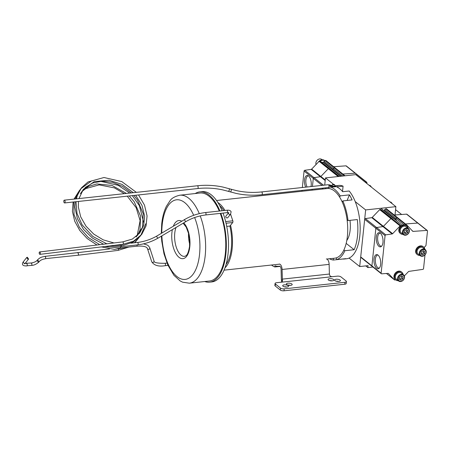 <?xml version="1.0" encoding="UTF-8"?>
<svg xmlns="http://www.w3.org/2000/svg" width="450" height="450" viewBox="0 0 450 450"><rect width="100%" height="100%" fill="white"/><g stroke="black" fill="none" stroke-linecap="round" stroke-linejoin="round"><path stroke-width="0.67" d="M349.082 258.081L359.702 266.546L365.653 209.925L355.236 201.623M372.932 267.036L367.869 267.587L368.077 265.641L359.702 266.546M335.391 185.805L334.761 185.299M333.619 184.393L325.479 177.902L355.714 174.628L395.887 206.657L395.016 214.965M365.653 209.925L395.887 206.657M325.479 177.902L324.72 185.096M395.572 209.666L401.619 214.493M365.749 265.894L367.869 267.587M396.534 220.725A3.054 2.453 128.6 0 0 395.854 219.645A3.054 2.453 -51.4 0 1 396.534 220.725M385.335 211.798A3.054 2.453 128.6 0 0 384.654 210.718M401.136 225.838L400.899 225.714A0.737 0.591 128.6 0 0 400.106 225.906L392.642 233.691A0.737 0.591 -51.4 0 1 392.186 233.938L385.774 234.861A0.737 0.591 128.6 0 0 385.076 235.609L375.863 228.268A0.737 0.591 -51.4 0 1 376.56 227.52L382.973 226.592L376.56 227.52A0.737 0.591 128.6 0 0 375.863 228.268L364.663 219.341L360.709 256.939A0.737 0.591 -51.4 0 0 360.9 257.445L372.099 266.372A0.737 0.591 -51.4 0 1 371.908 265.866L375.863 228.268L371.908 265.866A0.737 0.591 128.6 0 0 372.465 266.479M364.663 219.341A0.737 0.591 -51.4 0 1 365.361 218.593L371.773 217.665A0.737 0.591 128.6 0 0 372.229 217.417L379.693 209.632A0.737 0.591 -51.4 0 1 380.486 209.441L381.358 209.903A0.737 0.591 -51.4 0 1 381.499 210.015M372.229 217.417L383.428 226.344L390.892 218.559A0.737 0.591 -51.4 0 1 391.686 218.368L392.558 218.829A0.737 0.591 -51.4 0 1 392.631 218.88A0.737 0.591 128.6 0 0 392.558 218.829L391.686 218.368A0.737 0.591 128.6 0 0 390.892 218.559L383.428 226.344A0.737 0.591 -51.4 0 1 382.973 226.592A0.737 0.591 128.6 0 0 383.428 226.344L392.642 233.691M395.798 219.6A0.737 0.591 -51.4 0 1 395.983 218.464L396.979 217.794A0.737 0.591 -51.4 0 1 397.749 217.817A0.737 0.591 128.6 0 0 396.979 217.794L395.983 218.464A0.737 0.591 128.6 0 0 395.798 219.6L384.598 210.673A0.737 0.591 -51.4 0 1 384.789 209.537L385.779 208.868A0.737 0.591 -51.4 0 1 386.55 208.89L397.642 217.738M394.245 215.021L406.536 214.138A0.737 0.591 -51.4 0 1 406.901 214.245L418.095 223.172A0.737 0.591 128.6 0 0 417.735 223.065L405.439 223.948L417.735 223.065A0.737 0.591 -51.4 0 1 418.095 223.172L427.309 230.518A0.737 0.591 128.6 0 0 426.943 230.411L413.123 231.401A0.737 0.591 -51.4 0 1 412.706 231.249L406.963 225.163A0.737 0.591 128.6 0 0 406.192 225.141L405.917 225.321M330.126 169.059A0.737 0.591 128.6 0 0 329.991 168.953L329.119 168.486A0.737 0.591 128.6 0 0 328.326 168.683L320.861 176.468A0.737 0.591 -51.4 0 1 320.406 176.715L313.988 177.638A0.737 0.591 128.6 0 0 313.29 178.386L312.446 186.424L313.29 178.386A0.737 0.591 -51.4 0 1 313.988 177.638L323.511 185.231M345.021 175.787L335.177 167.94A0.737 0.591 128.6 0 0 334.406 167.917L333.416 168.581A0.737 0.591 128.6 0 0 333.225 169.718L324.011 162.371A0.737 0.591 128.6 0 0 324.011 162.371A0.737 0.591 128.6 0 1 324.202 161.235L325.192 160.571A0.737 0.591 128.6 0 1 325.963 160.594L335.076 167.856M333.287 169.763A3.054 2.453 -51.4 0 1 333.962 170.843A3.054 2.453 -51.4 0 0 333.287 169.763M312.148 189.276L312.053 190.181L312.148 189.276M366.834 183.493L366.913 182.722A0.737 0.591 128.6 0 0 366.362 182.109L365.203 182.194M366.362 182.109L355.162 173.183L342.872 174.066L355.162 173.183A0.737 0.591 -51.4 0 1 355.528 173.289A0.737 0.591 128.6 0 0 355.162 173.183L345.949 165.842L333.658 166.719M325.204 180.54L320.406 176.715A0.737 0.591 128.6 0 0 320.861 176.468L325.26 179.972M380.666 264.341A7.133 3.33 -96.2 0 0 377.314 254.694A7.133 3.33 -96.2 0 0 374.012 259.043A7.133 3.33 -96.2 0 0 375.249 266.423A7.133 3.33 -96.2 0 0 378.81 268.537A7.133 3.33 -96.2 0 0 380.666 264.341M377.887 254.993A6.609 3.083 -96.2 0 0 377.798 254.998A6.609 3.083 -96.2 0 0 375.379 259.116A6.609 3.083 -96.2 0 0 379.215 268.132A6.609 3.083 -96.2 0 0 379.305 268.121M382.967 242.438A7.133 3.33 -96.2 0 0 379.62 232.785A7.133 3.33 -96.2 0 0 376.318 237.133A7.133 3.33 -96.2 0 0 377.55 244.519A7.133 3.33 -96.2 0 0 381.116 246.628A7.133 3.33 -96.2 0 0 382.967 242.438M380.188 233.083A6.609 3.083 -96.2 0 0 380.098 233.089A6.609 3.083 -96.2 0 0 377.679 237.206A6.609 3.083 -96.2 0 0 381.521 246.223A6.609 3.083 -96.2 0 0 381.606 246.212M392.692 218.942A0.737 0.591 128.6 0 0 392.631 218.88L381.437 209.953M385.076 235.609L381.122 273.212A0.737 0.591 128.6 0 0 381.679 273.825L388.041 273.364A0.737 0.591 -51.4 0 1 388.457 273.516L394.436 279.849A0.737 0.591 128.6 0 0 395.207 279.872L395.466 279.703M404.336 275.929L408.465 271.626A0.737 0.591 -51.4 0 1 408.921 271.378L422.854 269.37A0.737 0.591 128.6 0 0 423.546 268.622L424.991 254.908M424.097 247.534L425.756 245.801A0.737 0.591 128.6 0 0 425.998 245.301L427.5 231.024A0.737 0.591 128.6 0 0 427.309 230.518M310.956 186.587A7.133 3.33 -96.2 0 0 311.186 185.209A7.133 3.33 -96.2 0 0 307.834 175.562A7.133 3.33 -96.2 0 0 304.532 179.91A7.133 3.33 -96.2 0 0 305.702 187.155M308.407 175.86A6.609 3.083 -96.2 0 0 308.317 175.866A6.609 3.083 -96.2 0 0 305.899 179.983A6.609 3.083 -96.2 0 0 307.131 187.003M339.345 176.4L330.064 168.998A0.737 0.591 128.6 0 0 329.991 168.953L329.119 168.486A0.737 0.591 128.6 0 0 328.326 168.683L320.861 176.468L311.647 169.121L319.112 161.336A0.737 0.591 128.6 0 1 319.905 161.145L320.777 161.606A0.737 0.591 128.6 0 1 320.912 161.713M335.177 167.94A0.737 0.591 128.6 0 0 334.406 167.917L333.416 168.581A0.737 0.591 128.6 0 0 333.219 169.712L324.006 162.366M324.073 162.422A3.054 2.453 -51.4 0 1 324.748 163.496M311.192 169.369L304.774 170.291L313.988 177.638L320.406 176.715L311.192 169.369A0.737 0.591 128.6 0 0 311.647 169.121M322.071 185.383L304.076 171.039L302.344 187.521M302.046 190.373L301.95 191.273M304.076 171.039A0.737 0.591 -51.4 0 1 304.774 170.291M345.949 165.842A0.737 0.591 -51.4 0 1 346.314 165.943L366.728 182.216M408.004 228.184A4.905 3.938 128.6 0 0 406.772 225.979L406.192 225.518A4.905 3.938 128.6 0 0 401.687 225.472A4.905 3.938 128.6 0 0 398.818 229.821A4.905 3.938 128.6 0 0 400.072 233.19L400.652 233.651A4.905 3.938 128.6 0 0 403.076 234.36M406.772 225.979A4.905 3.938 128.6 0 0 402.266 225.939A4.905 3.938 128.6 0 0 399.397 230.282A4.905 3.938 128.6 0 0 400.652 233.651M424.834 249.255A4.905 3.938 128.6 0 0 423.602 247.05L423.022 246.589A4.905 3.938 128.6 0 0 418.522 246.544A4.905 3.938 128.6 0 0 415.654 250.892A4.905 3.938 128.6 0 0 416.908 254.261L417.488 254.722A4.905 3.938 128.6 0 0 419.912 255.431M423.602 247.05A4.905 3.938 128.6 0 0 419.102 247.005A4.905 3.938 128.6 0 0 416.233 251.353A4.905 3.938 128.6 0 0 417.488 254.722M403.132 274.489A4.905 3.938 128.6 0 0 401.906 272.284L401.321 271.822A4.905 3.938 128.6 0 0 396.821 271.783A4.905 3.938 128.6 0 0 393.952 276.126A4.905 3.938 128.6 0 0 395.207 279.495L395.786 279.962A4.905 3.938 128.6 0 0 398.211 280.671M401.906 272.284A4.905 3.938 128.6 0 0 397.401 272.244A4.905 3.938 128.6 0 0 394.532 276.587A4.905 3.938 128.6 0 0 395.786 279.962M320.141 161.269A4.905 3.938 -51.4 0 1 324.923 160.751M318.105 162.382A4.905 3.938 -51.4 0 1 324.613 160.487L324.939 160.74M321.801 162.411A2.723 2.183 -51.4 0 1 323.831 162.658A2.723 2.183 -51.4 0 1 324.208 163.063M369.208 185.389L369.411 185.366A3.949 1.845 83.8 0 1 370.44 185.85L370.822 186.261A3.426 1.597 83.8 0 1 371.216 186.806A3.426 1.597 83.8 0 1 371.368 187.11M370.44 185.85A3.949 1.845 83.8 0 1 370.89 186.48A3.949 1.845 83.8 0 1 371.098 186.896M390.082 202.028L390.285 202.005A3.949 1.845 83.8 0 1 391.314 202.494L391.697 202.899A3.426 1.597 83.8 0 1 392.085 203.445A3.426 1.597 83.8 0 1 392.243 203.749M391.314 202.494A3.949 1.845 83.8 0 1 391.764 203.124A3.949 1.845 83.8 0 1 391.973 203.535M404.359 232.644A1.974 1.586 128.6 0 0 405.692 232.318A1.974 1.586 128.6 0 0 406.727 230.648L406.806 229.888M409.179 231.446A3.426 2.751 128.6 0 0 406.502 228.611A3.426 2.751 128.6 0 0 403.155 232.099A3.426 2.751 128.6 0 0 405.838 234.934A3.426 2.751 128.6 0 0 409.179 231.446M409.399 231.204A3.949 3.172 128.6 0 0 408.386 228.487A3.949 3.172 128.6 0 0 404.758 228.454A3.949 3.172 128.6 0 0 402.446 231.953A3.949 3.172 128.6 0 0 403.459 234.669A3.949 3.172 128.6 0 0 407.087 234.697A3.949 3.172 128.6 0 0 409.399 231.204M408.386 228.487L406.176 226.727A3.949 3.172 128.6 0 0 402.548 226.693A3.949 3.172 128.6 0 0 400.236 230.192A3.949 3.172 128.6 0 0 401.248 232.903L403.459 234.669M406.389 229.669L408.015 230.535L407.796 232.639L405.945 233.882L404.319 233.016L404.544 230.906L406.389 229.669M407.796 232.639L406.614 231.699L406.727 230.648A1.974 1.586 128.6 0 0 406.598 229.776M406.614 231.699L404.769 232.942L405.945 233.882M404.769 232.942L404.353 232.718M421.194 253.716A1.974 1.586 128.6 0 0 422.527 253.389A1.974 1.586 128.6 0 0 423.562 251.713L423.641 250.959M426.015 252.518A3.426 2.751 128.6 0 0 423.332 249.683A3.426 2.751 128.6 0 0 419.991 253.17A3.426 2.751 128.6 0 0 422.668 256.005A3.426 2.751 128.6 0 0 426.015 252.518M426.229 252.27A3.949 3.172 128.6 0 0 425.216 249.559A3.949 3.172 128.6 0 0 421.594 249.525A3.949 3.172 128.6 0 0 419.282 253.024A3.949 3.172 128.6 0 0 420.294 255.735A3.949 3.172 128.6 0 0 423.923 255.769A3.949 3.172 128.6 0 0 426.229 252.27M425.216 249.559L423.011 247.798A3.949 3.172 128.6 0 0 419.383 247.764A3.949 3.172 128.6 0 0 417.071 251.263A3.949 3.172 128.6 0 0 418.084 253.974L420.294 255.735M423.225 250.734L424.851 251.601L424.626 253.71L422.781 254.947L421.155 254.081L421.374 251.977L423.225 250.734M424.626 253.71L423.45 252.771L423.562 251.713A1.974 1.586 128.6 0 0 423.433 250.847M423.45 252.771L421.599 254.008L422.781 254.947M421.599 254.008L421.183 253.789M399.493 278.949A1.974 1.586 128.6 0 0 400.826 278.629A1.974 1.586 128.6 0 0 401.861 276.952L401.94 276.193M404.314 277.757A3.426 2.751 128.6 0 0 401.631 274.916A3.426 2.751 128.6 0 0 398.289 278.404A3.426 2.751 128.6 0 0 400.967 281.244A3.426 2.751 128.6 0 0 404.314 277.757M404.527 277.509A3.949 3.172 128.6 0 0 403.515 274.798A3.949 3.172 128.6 0 0 399.892 274.764A3.949 3.172 128.6 0 0 397.581 278.263A3.949 3.172 128.6 0 0 398.593 280.974A3.949 3.172 128.6 0 0 402.221 281.008A3.949 3.172 128.6 0 0 404.527 277.509M403.515 274.798L401.31 273.032A3.949 3.172 128.6 0 0 397.682 272.998A3.949 3.172 128.6 0 0 395.37 276.497A3.949 3.172 128.6 0 0 396.382 279.214L398.593 280.974M401.524 275.974L403.149 276.84L402.924 278.944L401.079 280.187L399.454 279.321L399.673 277.217L401.524 275.974M402.924 278.944L401.749 278.004L401.861 276.952A1.974 1.586 128.6 0 0 401.732 276.086M401.749 278.004L399.898 279.248L401.079 280.187M399.898 279.248L399.482 279.028M316.063 164.514A3.949 3.172 -51.4 0 1 315.872 162.934A3.949 3.172 -51.4 0 1 318.184 159.435A3.949 3.172 -51.4 0 1 321.806 159.469L322.194 159.778M128.97 247.044L118.074 250.391L78.075 255.229L78.508 254.475C78.452 253.226 78.142 252.726 77.586 252.956M109.462 248.991L45.023 256.365C42.294 257.04 40.787 256.793 37.603 259.785L37.052 260.471C35.876 261.692 33.953 262.53 31.269 262.991L24.789 263.357L24.907 263.717L28.598 259.048L27.293 257.226L26.702 257.535L28.007 259.352L28.598 259.048M118.074 250.391A1.209 0.568 -96.9 0 0 118.508 249.638A1.209 0.568 -96.9 0 0 118.519 249.435A1.209 0.568 -96.9 0 0 118.513 249.261M40.337 253.597A1.209 0.568 -96.9 0 0 39.617 251.949A1.209 0.568 -96.9 0 0 39.189 252.703A1.209 0.568 -96.9 0 0 39.909 254.351A1.209 0.568 -96.9 0 0 40.337 253.597M39.909 254.351L122.929 244.311A1.209 0.568 -96.9 0 0 122.929 244.311A1.209 0.568 -96.9 0 0 123.356 243.557A1.209 0.568 -96.9 0 0 122.889 241.993A1.209 0.568 -96.9 0 0 122.642 241.909A1.209 0.568 -96.9 0 0 122.636 241.909L39.617 251.949M104.715 246.516L119.931 248.023A1.209 0.568 -96.9 0 0 119.964 248.018A1.209 0.568 -96.9 0 0 120.409 247.067A1.209 0.568 -96.9 0 0 120.386 246.741M109.401 245.947L121.033 246.684A1.209 0.568 -96.9 0 0 121.433 246.139L120.847 246.583L121.067 245.582M230.558 214.166L227.801 217.62A1.209 0.968 -141.4 0 1 225.906 216.107L228.639 212.681A1.209 0.968 38.6 0 0 230.558 214.166L231.12 211.849C230.58 210.521 229.146 209.981 226.817 210.24L205.318 212.563C198.045 213.463 191.222 215.741 184.843 219.398L156.954 235.958A1.209 0.557 -120.7 0 0 156.876 236.812A1.209 0.557 -120.7 0 0 157.928 238.061A1.209 0.557 -120.7 0 0 158.192 238.039C151.813 241.695 144.99 243.973 137.717 244.873A1.209 0.562 -96.2 0 0 138.037 243.101A1.209 0.562 -96.2 0 0 137.706 242.55A1.209 0.562 -96.2 0 0 137.458 242.466C144.377 241.605 150.874 239.434 156.954 235.958M230.574 214.138L232.819 220.821A1.266 0.591 83.8 0 1 232.937 221.884A1.266 0.591 83.8 0 1 232.718 222.525L230.558 225.231A35.027 16.346 -96.2 0 1 232.138 248.839A35.027 16.346 -96.2 0 1 224.966 267.885M349.971 220.354A21.071 9.832 83.8 0 1 350.128 230.186A21.071 9.832 83.8 0 1 346.787 240.508M204.739 281.52A45.405 21.184 -96.2 0 0 209.593 282.161L211.781 281.925A45.405 21.184 -96.2 0 0 228.066 253.659A45.405 21.184 -96.2 0 0 223.02 213.086M222.097 210.746A45.405 21.184 -96.2 0 0 202.016 191.644L199.828 191.88A45.405 21.184 -96.2 0 0 195.227 193.545M209.593 282.161A45.405 21.184 -96.2 0 0 225.877 253.896A45.405 21.184 -96.2 0 0 220.832 213.322M219.909 210.982A45.405 21.184 -96.2 0 0 199.828 191.88M200.205 215.904A44.246 20.644 83.8 0 1 205.2 255.645A44.246 20.644 83.8 0 1 189.332 283.185L209.469 281.008A44.246 20.644 -96.2 0 0 225.338 253.468A44.246 20.644 -96.2 0 0 220.219 213.39M219.268 211.056A44.246 20.644 -96.2 0 0 199.952 193.033L179.814 195.21A44.246 20.644 83.8 0 1 199.299 213.632M188.528 233.229A17.066 7.965 -96.2 0 0 189.714 244.187M342.523 191.503L343.086 186.159A36.872 17.207 -96.2 0 0 338.659 185.445L336.341 185.698A36.872 17.207 -96.2 0 0 335.543 185.828M323.308 188.072A36.872 17.207 -96.2 0 0 321.936 189.112M335.858 185.906L337.916 185.681A36.872 17.207 -96.2 0 0 336.341 185.698M346.174 243.377L354.133 249.722A36.872 17.207 -96.2 0 0 357.497 236.059A36.872 17.207 -96.2 0 0 357.306 219.561L348.041 220.562A36.872 17.207 -96.2 0 0 342.832 200.931L352.091 199.924A36.872 17.207 -96.2 0 0 349.442 194.873L340.178 195.874A36.872 17.207 -96.2 0 0 330.649 187.093M326.829 259.043L334.811 258.182A35.027 16.346 -96.2 0 0 336.454 257.816L336.656 259.656L345.921 258.654A36.872 17.207 83.8 0 1 344.272 259.009L346.584 258.761A36.872 17.207 -96.2 0 0 359.809 235.806A36.872 17.207 -96.2 0 0 349.172 191.002L342.692 191.706A36.872 17.207 83.8 0 0 336.6 186.862L343.086 186.159M224.927 210.442A35.027 16.346 -96.2 0 0 217.896 202.539M336.454 257.816A35.027 16.346 -96.2 0 0 343.907 249.953A35.027 16.346 -96.2 0 0 347.372 236.374A35.027 16.346 -96.2 0 0 347.074 219.797A35.027 16.346 -96.2 0 0 342.304 202.185A35.027 16.346 -96.2 0 0 339.649 197.134A35.027 16.346 -96.2 0 0 328.854 188.528A35.027 16.346 -96.2 0 0 327.274 188.533L216.529 200.514M226.046 264.499A33.289 15.531 -96.2 0 0 231.328 248.192A33.289 15.531 -96.2 0 0 229.894 226.058L226.732 226.401M223.779 210.566A33.289 15.531 -96.2 0 0 219.679 205.616M229.894 226.058L230.558 225.231M329.468 258.756A36.872 17.207 -96.2 0 0 333.433 260.027L333.253 258.351M354.133 249.722L344.869 250.723L343.907 249.953M336.656 259.656A36.872 17.207 -96.2 0 0 344.869 250.723M344.272 259.009A36.872 17.207 83.8 0 1 342.697 259.026L333.433 260.027M328.731 187.391L328.854 188.528M340.178 195.874L339.649 197.134M342.832 200.931L342.304 202.185M348.041 220.562L347.074 219.797M325.513 187.83L325.609 188.713M349.442 194.873L347.096 200.469M65.093 202.072A1.401 0.652 -96.2 0 0 64.288 200.16A1.401 0.652 -96.2 0 0 63.788 201.032A1.401 0.652 -96.2 0 0 64.592 202.944A1.401 0.652 -96.2 0 0 65.093 202.072M261.709 194.715A1.401 0.652 -96.2 0 0 261.81 194.721L328.506 187.509A1.401 0.652 -96.2 0 0 328.832 187.251A1.401 0.652 -96.2 0 0 328.939 186.998A1.401 0.652 -96.2 0 0 329.006 186.638A1.401 0.652 -96.2 0 0 328.207 184.719L261.506 191.936A1.401 0.652 -96.2 0 0 261.411 191.964M334.097 186.221L334.783 186.036L334.744 184.894L332.111 184.984L332.151 186.131L334.097 186.221M331.2 185.349L331.577 186.469L332.499 186.429A2.498 0.337 -2 0 0 334.654 186.339A2.498 0.337 -2 0 0 335.964 185.996A2.498 0.337 -2 0 0 334.772 185.749M328.832 187.251L332.516 186.953A2.498 0.337 -2 0 0 334.671 186.862A2.498 0.337 -2 0 0 335.981 186.519L335.964 185.996M332.145 185.844A2.498 0.337 -2 0 0 331.56 185.934M328.939 186.998L328.95 187.279M334.266 184.455L332.561 184.59L334.266 184.455M328.742 185.141L330.154 184.989L330.407 186.536M330.373 185.473L330.598 186.576M329.383 184.843L328.601 184.928M330.154 184.989L329.445 184.832M330.401 186.328L330.379 185.681M330.536 185.197L330.84 185.383M291.848 283.978A2.919 1.086 -174 0 1 292.185 284.563A2.919 1.086 -174 0 1 289.929 285.379A2.919 1.086 -174 0 1 286.718 284.535A2.919 1.086 -174 0 1 286.38 283.956A2.919 1.086 -174 0 1 288.636 283.14A2.919 1.086 -174 0 1 291.848 283.978M333.534 279.472A2.919 1.086 -174 0 1 333.872 280.052A2.919 1.086 -174 0 1 331.611 280.868A2.919 1.086 -174 0 1 328.399 280.029A2.919 1.086 -174 0 1 328.067 279.444A2.919 1.086 -174 0 1 330.322 278.629A2.919 1.086 -174 0 1 333.534 279.472M288.18 285.666A2.919 1.086 -174 0 1 288.512 286.251A2.919 1.086 -174 0 1 286.256 287.066A2.919 1.086 -174 0 1 283.044 286.222A2.919 1.086 -174 0 1 282.713 285.637A2.919 1.086 -174 0 1 284.968 284.827A2.919 1.086 -174 0 1 288.18 285.666M340.054 280.058A2.919 1.086 -174 0 1 340.391 280.637A2.919 1.086 -174 0 1 338.13 281.452A2.919 1.086 -174 0 1 334.918 280.609A2.919 1.086 -174 0 1 334.586 280.029A2.919 1.086 -174 0 1 336.842 279.214A2.919 1.086 -174 0 1 340.054 280.058M280.097 266.406L274.871 266.968L274.995 265.776A35.606 16.616 -96.2 0 0 278.769 266.265A35.606 16.616 -96.2 0 0 279.428 266.169A2.739 1.277 83.8 0 1 279.478 266.158A2.739 1.277 83.8 0 1 281.076 269.213L281.34 278.871A4.843 2.261 -96.2 0 0 281.925 281.998M271.502 265.028A36.872 17.207 -96.2 0 0 274.871 266.968M326.312 258.975A4.843 2.261 83.8 0 1 329.136 264.375L329.4 274.033C329.653 276.036 330.801 276.902 332.843 276.632L280.969 282.24L282.448 281.177L282.077 269.466A4.843 2.261 -96.2 0 0 279.253 264.066M332.843 276.632L337.286 276.148A2.739 1.018 6 0 1 340.976 276.907L346.112 281.002A2.739 1.018 6 0 1 346.427 281.548A2.739 1.018 6 0 1 344.976 282.279L284.209 288.855L284.006 290.801A2.739 1.018 -174 0 1 280.322 290.042L275.186 285.947A2.739 1.018 -174 0 1 274.871 285.401L275.074 283.455A2.739 1.018 6 0 0 275.389 284.001L280.524 288.096A2.739 1.018 6 0 0 284.209 288.855M346.427 281.548L346.219 283.494A2.739 1.018 -174 0 1 344.773 284.226L284.006 290.801M287.933 285.097A2.919 1.086 -174 0 1 290.424 285.362M329.619 280.592A2.919 1.086 -174 0 1 332.111 280.851M284.265 286.785A2.919 1.086 -174 0 1 286.757 287.049M336.139 281.177A2.919 1.086 -174 0 1 338.631 281.436M275.074 283.455A2.739 1.018 6 0 1 276.519 282.724L280.969 282.24M360.709 256.939L381.122 273.212M392.186 233.938L371.773 217.665M365.361 218.593L385.774 234.861M379.693 209.632L400.106 225.906M380.486 209.441L400.899 225.714M381.358 209.903L392.631 218.88M384.789 209.537L403.937 224.797M385.779 208.868L406.192 225.141M426.943 230.411L406.536 214.138M338.164 176.529L319.112 161.336M344.368 175.854L325.192 160.571M342.759 176.029L324.202 161.235M341.336 176.186L333.225 169.718L341.336 176.186M339.334 176.4L320.777 161.606M339.081 176.428L319.905 161.145M406.856 225.079L397.749 217.817M394.436 279.849L386.449 273.482L394.487 279.894M412.026 230.524L413.123 231.401M153.996 260.91A1.209 1.125 162.1 0 1 153.203 262.361A1.209 1.125 162.1 0 1 151.695 261.669L147.465 248.586A1.209 1.125 162.1 0 1 147.465 248.586A1.209 1.125 162.1 0 1 147.465 248.58C146.638 246.532 143.032 245.745 136.642 246.218L119.976 248.018M147.459 248.563L147.465 248.586A1.209 1.125 162.1 0 0 148.978 249.278A1.209 1.125 162.1 0 0 149.771 247.838A1.209 1.125 162.1 0 1 149.771 247.838L154.007 260.944C153.647 262.575 157.252 263.357 164.824 263.289A1.209 0.562 83.8 0 1 165.403 263.931A1.209 0.562 83.8 0 1 165.516 264.949A1.209 0.562 83.8 0 1 165.083 265.702C158.563 266.788 154.102 265.455 151.712 261.714L151.695 261.669M137.076 244.941A1.209 0.562 83.8 0 1 137.081 245.464A1.209 0.562 83.8 0 1 136.642 246.218M228.825 212.619L227.081 212.648A1.209 0.562 -96.2 0 0 227.402 210.876A1.209 0.562 -96.2 0 0 227.064 210.324A1.209 0.562 -96.2 0 0 226.817 210.24M227.081 212.648L205.577 214.971A1.209 0.562 -96.2 0 0 205.903 213.199A1.209 0.562 -96.2 0 0 205.566 212.648A1.209 0.562 -96.2 0 0 205.318 212.563M205.577 214.971C198.658 215.831 192.161 218.002 186.081 221.479A1.209 0.557 -120.7 0 1 185.822 221.501A1.209 0.557 -120.7 0 1 184.77 220.252A1.209 0.557 -120.7 0 1 184.843 219.398M78.075 255.229L45.506 258.632C45.81 257.248 45.568 256.539 44.797 256.506M45.281 258.773C42.598 259.234 40.669 260.077 39.499 261.293L38.908 261.602L37.603 259.785M39.499 261.293L38.357 262.294L37.052 260.471M38.947 261.984C36.354 264.229 33.885 265.371 31.528 265.404L31.753 265.264C32.051 263.88 31.815 263.171 31.039 263.132M31.528 265.404L27.124 265.764C27.422 264.381 27.186 263.672 26.409 263.632M26.893 265.905C22.798 266.091 21.549 264.786 23.158 261.979L24.463 263.796L25.048 263.486M232.718 222.525L226.058 223.245M176.023 227.453A17.066 7.965 -96.2 0 0 174.763 233.055A17.066 7.965 -96.2 0 0 184.556 256.365L185.709 255.909C187.307 255.189 188.595 251.989 189.562 246.308L189.529 238.748L188.657 233.741L186.204 227.132L183.127 223.234M183.763 222.857A19.17 8.944 83.8 0 1 189.804 246.724A19.17 8.944 83.8 0 1 179.004 257.304A19.17 8.944 83.8 0 1 171.928 232.476A19.17 8.944 83.8 0 1 172.361 229.624M173.323 226.237A19.17 8.944 83.8 0 1 181.755 221.231M161.871 235.856A40.033 18.681 -96.2 0 0 179.702 278.325A40.033 18.681 -96.2 0 0 199.53 254.481A40.033 18.681 -96.2 0 0 194.631 217.541M193.691 215.308A40.033 18.681 -96.2 0 0 174.982 200.121A40.033 18.681 -96.2 0 0 162.203 224.724A40.033 18.681 -96.2 0 0 161.803 233.078M225.658 221.597L232.819 220.821M228.172 191.289A1.401 0.681 -73.4 0 0 228.195 191.301A1.401 0.681 -73.4 0 0 229.202 190.277A1.401 0.681 -73.4 0 0 229.129 188.691A1.401 0.681 -73.4 0 0 228.994 188.612A1.401 0.681 -73.4 0 0 228.966 188.606M197.533 188.55A1.401 0.652 -96.2 0 0 197.634 188.556A1.401 0.652 -96.2 0 0 198.135 187.684A1.401 0.652 -96.2 0 0 197.432 185.777A1.401 0.652 -96.2 0 0 197.331 185.771L64.288 200.16M230.012 191.801A1.401 0.681 -73.4 0 0 230.147 191.88A1.401 0.681 -73.4 0 0 230.169 191.886A1.401 0.681 -73.4 0 0 231.154 190.856A1.401 0.681 -73.4 0 0 231.081 189.27A1.401 0.681 -73.4 0 0 230.946 189.191A1.401 0.681 -73.4 0 0 230.788 189.186M64.592 202.944L197.634 188.556C206.049 187.65 214.341 188.083 222.514 189.844L228.195 191.301A1.401 0.681 -73.4 0 0 228.218 191.306L236.031 193.388C244.502 195.216 253.097 195.66 261.81 194.721A1.401 0.652 -96.2 0 0 262.311 193.849A1.401 0.652 -96.2 0 0 261.608 191.942A1.401 0.652 -96.2 0 0 261.506 191.936C253.091 192.842 244.794 192.409 236.627 190.648L230.946 189.191A1.401 0.681 -73.4 0 0 230.923 189.186L223.104 187.104C214.639 185.276 206.044 184.832 197.331 185.771M331.588 186.469L331.611 186.992M332.499 186.429L332.516 186.953M330.373 185.451L328.922 185.602M330.57 185.828L331.554 185.721M330.345 185.259L330.716 185.22M330.407 185.479L331.391 185.372M329.136 264.375L282.077 269.466M329.4 274.033L282.341 279.124M275.389 284.001L275.186 285.947M280.322 290.042L280.524 288.096M344.773 284.226L344.976 282.279M282.33 278.769L281.993 281.959M384.593 210.667L395.786 219.594M386.499 208.845L406.912 225.118M345.026 175.787L325.918 160.549M381.313 273.718L372.099 266.372M330.064 168.998L320.85 161.657M381.088 208.412L402.176 225.225M340.746 176.248L323.348 162.382M149.771 247.838L148.539 245.942L147.234 245.008L143.544 243.849M23.158 261.979L26.702 257.535M137.138 235.794L140.108 220.618L136.136 207.653L127.266 196.166M124.312 193.669L114.373 187.864L99.146 184.877L85.776 188.589L81.754 191.655M137.694 235.277L140.006 230.113L140.546 216.062L134.218 201.797L129.229 195.953M126.444 193.438L112.061 185.479L96.907 183.938L88.723 186.322L82.164 191.002M122.923 244.311L133.599 241.166L141.733 234.411L146.053 225.894L147.066 215.966L144.506 205.138L138.555 194.946M136.367 192.364L121.77 181.575L103.978 177.508L88.009 181.958L81.495 187.785L77.332 195.474L76.421 198.849M75.994 201.713L77.006 213.401L82.119 224.848L92.88 236.498L106.83 243.821M113.991 245.396L123.542 245.295L133.178 242.066L140.614 235.817L145.851 223.689M91.597 180.855L80.544 188.977L75.724 198.922M75.178 201.803L74.931 207.298L77.389 218.644L83.509 229.331L92.576 238.162L103.596 244.209M166.989 263.059L164.824 263.289M186.081 221.479L158.192 238.039M179.814 195.21C174.836 196.419 171.551 198.292 169.965 200.824L166.421 206.269C164.002 211.179 162.439 217.046 161.719 223.881L161.303 233.37M137.717 244.873L121.084 246.673M137.458 242.466L130.95 243.169M279.771 264.133L224.066 270.157M161.387 236.143L161.775 241.296L163.991 253.806L167.749 264.864L173.959 275.344L180.191 280.957L182.616 282.184L189.332 283.185M167.979 265.387L165.083 265.702M80.342 193.652L85.534 187.268L92.812 182.981L102.212 181.136L112.433 182.289L122.479 186.339L131.394 192.904M133.875 195.452L137.43 199.991L143.252 213.789L142.537 227.199L136.148 237.015M113.996 242.955L103.202 239.856L93.763 234.112L86.006 226.187L80.702 216.861L78.362 207.045L78.457 201.448M78.964 198.574L83.351 189.338L94.286 181.603L108.973 180.242L121.967 184.371L133.335 192.69M135.681 195.255L141.998 205.419L144.653 216.242L143.685 225.371L139.691 233.089L132.339 239.085L122.642 241.909M99.737 244.676L88.29 237.493L79.436 227.419L74.042 214.701L73.828 201.949M74.587 199.046L79.751 190.035M100.305 181.26L118.221 185.316L129.724 193.084M132.289 195.626L139.41 205.684L143.606 222.216M139.185 237.448L134.426 242.792M126.883 247.269L114.581 249.418L101.413 246.915M96.969 245.014L87.227 238.579L79.791 230.513L74.711 221.209L72.422 211.438L73.131 202.022M74.036 199.108L79.318 190.671M138.656 237.988L134.831 242.747M119.559 248.062L119.964 248.018M334.744 184.894L332.955 184.427L332.111 184.984M328.596 184.922L329.417 184.832M279.669 266.169L278.769 266.265"/></g></svg>
